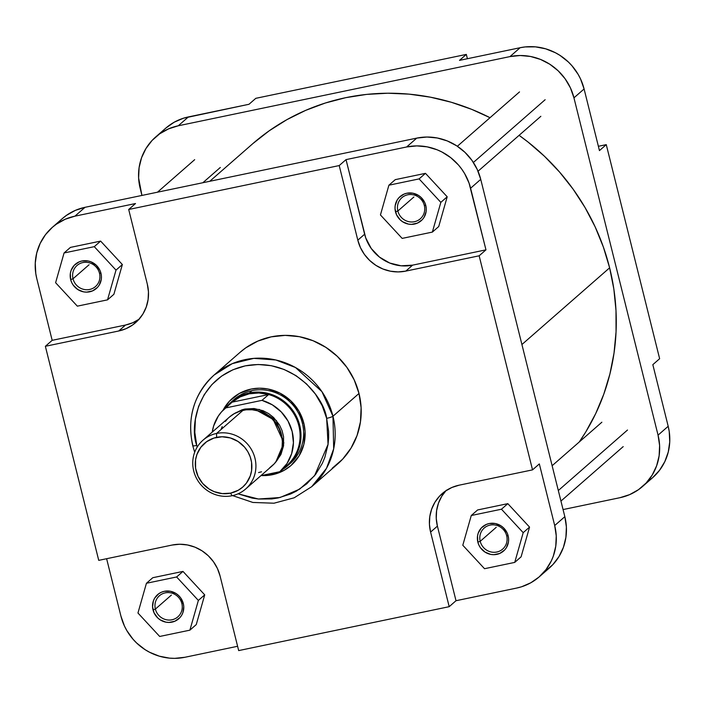 <?xml version="1.0" encoding="UTF-8"?>
<svg xmlns="http://www.w3.org/2000/svg" width="705" height="705" viewBox="0 0 705 705"><rect width="100%" height="100%" fill="white"/><g stroke="black" fill="none" stroke-linecap="round" stroke-linejoin="round"><path stroke-width="1.06" d="M155.629 137.017L165.772 128.151A54.021 51.571 -131.2 0 1 188.394 116.924L178.25 125.79L509.979 56.594L520.114 47.72L459.51 60.366L466.322 54.408L255.809 98.321L248.997 104.278L188.394 116.924L178.25 125.79A54.021 51.571 48.8 0 0 155.629 137.017A54.021 51.571 48.8 0 0 140.163 188.323L141.934 195.435L138.612 177.995L139.096 167.658L141.573 157.7L145.961 148.517L152.086 140.445L159.709 133.809L168.548 128.865L178.25 125.79L509.979 56.594L520.184 55.51L530.495 56.47L540.515 59.423L549.856 64.261L558.166 70.8L565.119 78.793L570.442 87.922L573.949 97.836L584.092 88.971L599.453 150.597L584.092 88.971L580.585 79.057L578.135 74.369L571.966 65.768L568.3 61.934L559.99 55.395L555.425 52.752L545.705 48.83L535.492 46.865L525.181 46.927L520.114 47.72L459.51 60.366L466.322 54.408L467.397 58.718L466.322 54.408L255.809 98.321L248.997 104.278L183.45 118.211L174.135 122.247L165.86 128.063M648.644 480.801L652.627 477.682L659.536 470.297L664.815 461.625L668.261 452.011L669.75 441.806L669.212 431.425L668.19 426.287L652.83 364.661L668.19 426.287L658.056 435.152L659.598 445.481L659.122 455.827L656.637 465.776L652.257 474.967L646.133 483.031L638.501 489.667L629.662 494.619L619.959 497.695L563.066 509.565L619.959 497.695A54.021 51.571 48.8 0 0 642.581 486.468L652.724 477.602A54.021 51.571 -131.2 0 0 668.19 426.287L658.056 435.152L573.949 97.836L658.056 435.152A54.021 51.571 48.8 0 1 642.581 486.468M659.633 358.704L606.265 144.64L598.378 146.287L606.265 144.64L659.633 358.704L652.83 364.661L659.633 358.704M599.453 150.597L606.265 144.64L599.453 150.597M573.949 97.836L584.092 88.971A54.021 51.571 -131.2 0 0 520.114 47.72L509.979 56.594A54.021 51.571 48.8 0 1 573.949 97.836M609.622 267.829L521.92 344.525L609.622 267.829L613.843 289.024L615.994 310.429L616.055 331.861L614.02 353.09L609.922 373.923L603.797 394.157L595.699 413.597L585.705 432.059L579.254 441.991A222.842 212.743 -131.2 0 0 609.622 267.829A222.842 212.743 -131.2 0 0 519.091 135.334L527.975 141.996L544.489 156.299L559.603 172.099L573.174 189.248L585.062 207.578L595.17 226.913L603.374 247.058L609.622 267.829M252.795 143.653L269.231 130.778L286.926 119.638L305.688 110.359L325.357 103.009L345.732 97.678L366.626 94.4L387.829 93.219L409.138 94.144L430.358 97.167L451.271 102.251L471.689 109.354L490.019 117.7A222.842 212.743 -131.2 0 0 252.408 143.996L209.764 181.291M506.684 535.8A14.012 13.377 -131.2 0 0 490.09 525.102A14.012 13.377 -131.2 0 0 480.211 541.325L477.84 542.119A16.039 15.307 48.8 0 1 489.155 523.551A16.039 15.307 48.8 0 1 508.146 535.8L506.684 535.8A14.012 13.377 48.8 0 1 502.674 549.107A14.012 13.377 48.8 0 1 480.211 541.325A14.012 13.377 48.8 0 1 484.22 528.019A14.012 13.377 48.8 0 1 506.684 535.8L508.146 535.8L508.605 538.867L508.464 541.933L506.428 547.618L504.604 550.015L499.722 553.451L493.808 554.685L490.742 554.403L484.996 552.086L480.466 547.776L478.889 545.062L477.84 542.119L477.532 535.985L478.263 533.024L481.383 527.904L486.274 524.467L489.155 523.551L495.245 523.515L500.991 525.833L503.458 527.772L507.107 532.857L508.146 535.8A16.039 15.307 48.8 0 1 496.84 554.368A16.039 15.307 48.8 0 1 477.84 542.119L480.211 541.325L496.25 527.296L480.211 541.325A14.012 13.377 -131.2 0 0 496.805 552.024A14.012 13.377 -131.2 0 0 506.684 535.8M181.855 603.559A14.012 13.377 -131.2 0 0 165.261 592.861A14.012 13.377 -131.2 0 0 155.382 609.085L153.011 609.878A16.039 15.307 48.8 0 1 164.318 591.31A16.039 15.307 48.8 0 1 183.309 603.559L181.855 603.559A14.012 13.377 48.8 0 1 177.836 616.866A14.012 13.377 48.8 0 1 155.382 609.085A14.012 13.377 48.8 0 1 159.392 595.778A14.012 13.377 48.8 0 1 181.855 603.559L183.309 603.559L183.767 606.626L182.895 612.654L181.59 615.377L179.775 617.774L174.884 621.211L168.971 622.445L165.913 622.163L160.167 619.845L157.7 617.906L154.051 612.821L152.553 606.811L153.426 600.783L154.73 598.06L158.81 593.698L161.436 592.226L164.318 591.31L170.407 591.275L176.162 593.592L178.621 595.531L180.691 597.902L183.309 603.559A16.039 15.307 48.8 0 1 172.002 622.127A16.039 15.307 48.8 0 1 153.011 609.878L155.382 609.085L171.421 595.055L155.382 609.085A14.012 13.377 -131.2 0 0 171.967 619.783A14.012 13.377 -131.2 0 0 181.855 603.559M99.493 273.249A14.012 13.377 -131.2 0 0 82.899 262.551A14.012 13.377 -131.2 0 0 73.02 278.775L70.659 279.568A16.039 15.307 48.8 0 1 81.965 261A16.039 15.307 48.8 0 1 100.956 273.249L99.493 273.249A14.012 13.377 48.8 0 1 95.483 286.556A14.012 13.377 48.8 0 1 73.02 278.775A14.012 13.377 48.8 0 1 77.039 265.468A14.012 13.377 48.8 0 1 99.493 273.249L100.956 273.249L101.414 276.316L101.273 279.383L99.238 285.067L97.413 287.464L92.531 290.901L86.618 292.134L83.56 291.852L77.806 289.535L73.276 285.225L71.698 282.511L70.659 279.568L70.341 273.434L71.073 270.482L74.192 265.353L79.083 261.916L81.965 261L88.055 260.965L91.033 261.846L96.268 265.221L99.916 270.306L100.956 273.249A16.039 15.307 48.8 0 1 89.65 291.817A16.039 15.307 48.8 0 1 70.659 279.568L73.02 278.775L89.059 264.745L73.02 278.775A14.012 13.377 -131.2 0 0 89.614 289.473A14.012 13.377 -131.2 0 0 99.493 273.249M424.331 205.49A14.012 13.377 -131.2 0 0 407.737 194.791A14.012 13.377 -131.2 0 0 397.858 211.015L395.487 211.808A16.039 15.307 48.8 0 1 406.803 193.24A16.039 15.307 48.8 0 1 425.794 205.49L424.331 205.49A14.012 13.377 48.8 0 1 420.321 218.797A14.012 13.377 48.8 0 1 397.858 211.015A14.012 13.377 48.8 0 1 401.868 197.708A14.012 13.377 48.8 0 1 424.331 205.49L425.794 205.49L426.252 208.557L426.111 211.623L424.066 217.307L422.251 219.704L417.36 223.141L411.447 224.375L408.389 224.093L402.643 221.775L400.176 219.837L396.527 214.752L395.029 208.742L395.17 205.675L397.206 199.991L399.03 197.594L403.912 194.157L406.803 193.24L412.892 193.205L418.638 195.523L421.105 197.462L424.754 202.547L425.794 205.49A16.039 15.307 48.8 0 1 414.478 224.058A16.039 15.307 48.8 0 1 395.487 211.808L397.858 211.015L413.897 196.986L397.858 211.015A14.012 13.377 -131.2 0 0 414.452 221.714A14.012 13.377 -131.2 0 0 424.331 205.49M231.54 401.762A42.547 40.617 48.8 0 1 249.358 392.923L249.262 393.804L249.358 392.923A42.547 40.617 48.8 0 1 296.038 415.686A42.547 40.617 48.8 0 1 287.561 465.811A42.547 40.617 48.8 0 1 281.683 470.05A42.547 40.617 -131.2 0 0 297.642 419.105A42.547 40.617 -131.2 0 0 249.358 392.923L251.976 390.64L249.358 392.923A42.547 40.617 -131.2 0 0 226.561 407.023A42.547 40.617 48.8 0 1 231.54 401.762L234.157 399.479A42.547 40.617 48.8 0 1 302.357 423.123L303.811 423.115A44.565 42.547 48.8 0 1 261.405 475.549L272.386 474.712L284.141 470.323L290.971 465.52L299.026 455.968L303.873 444.335L305.089 431.636L303.811 423.115L298.902 411.068L290.786 400.81L280.167 393.231L267.962 388.984L259.458 388.199L251.033 389.089L239.268 393.478L229.442 401.18L223.036 410.239A44.565 42.547 48.8 0 1 266.569 388.746A44.565 42.547 48.8 0 1 303.811 423.115L302.357 423.123A42.547 40.617 -131.2 0 0 273.188 391.839A42.547 40.617 -131.2 0 0 232.879 400.651M194.686 452.249L192.738 445.692A5.402 0.758 -14 0 0 196.766 445.445L197.197 447.085L196.766 445.445C189.345 426.675 197.4 376.796 245.243 365.869C293.536 356.739 324.441 398.492 326.653 418.356L328.054 444.361L314.562 475.734L299.634 489.164L280.026 497.518L258.4 499.008L238.07 493.817L252.073 498.091L258.612 499.025L271.725 498.946L278.175 497.941L290.531 494.029L296.32 491.165L306.842 483.753L315.637 474.35L322.352 463.326L324.855 457.325L328.01 444.661L328.636 438.105L328.618 431.495L326.653 418.356A5.402 0.758 -14 0 0 332.963 416.232A5.402 0.758 166 0 1 326.653 418.356L322.194 405.736L315.408 394.113L306.56 383.952L295.985 375.624L284.097 369.473L271.346 365.71L258.233 364.494L245.243 365.869L232.888 369.781L221.643 376.073L211.941 384.525L204.15 394.782L198.563 406.477L195.408 419.149L194.8 432.306L196.766 445.445A5.402 0.758 166 0 1 192.738 445.71A5.402 0.758 166 0 1 192.879 445.454A74.148 70.782 48.8 0 1 214.108 375.034A74.148 70.782 48.8 0 1 332.963 416.232A74.148 70.782 48.8 0 1 311.733 486.653L326.494 468.314L333.685 448.829L332.963 416.232L358.995 393.469L332.963 416.232L321.938 391.654L295.492 367.517L275.875 359.991L253.826 358.369L232.245 363.657L214.108 375.034L240.132 352.271A74.148 70.782 -131.2 0 1 358.995 393.469L354.183 379.854L346.86 367.323L337.316 356.36L325.921 347.389L313.099 340.744L299.343 336.682L285.19 335.377L271.187 336.858L257.863 341.079L245.737 347.865L239.876 352.491M232.615 495.615L252.866 502.453L273.989 503.211L294.188 497.792L311.733 486.653L337.757 463.89A74.148 70.782 -131.2 0 0 358.995 393.469L361.11 407.649L360.458 421.837L357.056 435.505L351.028 448.116L342.63 459.184L332.161 468.296M545.291 571.191L552.914 564.555L559.039 556.483L563.427 547.3L565.904 537.342L566.388 527.005L564.837 516.677L480.739 179.361L470.605 188.226L485.965 249.852L412.601 265.15L401.075 265.794L389.706 263.027L379.466 257.096L371.253 248.504L365.763 237.99L346.023 159.621L406.626 146.975L416.831 145.9L427.142 146.851L437.162 149.804L441.938 151.998L450.812 157.717L458.479 165.014L461.766 169.174L464.648 173.615L469.089 183.185L485.965 249.852L479.153 255.8L532.531 469.874L459.166 485.172L451.887 487.481L445.26 491.191L439.541 496.17L434.941 502.216L431.654 509.107L429.794 516.58L429.433 524.335L430.596 532.081L449.191 606.679L238.678 650.592L220.075 575.994L217.448 568.547L213.448 561.709L208.239 555.716L202.009 550.808L195.003 547.177L187.486 544.965L179.749 544.242L172.099 545.053L98.735 560.36L45.367 346.296L118.722 330.989L126.01 328.68L132.637 324.97L138.356 319.991L142.948 313.945L146.235 307.054L148.094 299.59L148.455 291.835L147.301 284.08L128.698 209.482L339.211 165.569L357.814 240.167L360.44 247.614L364.441 254.461L369.658 260.445L375.888 265.353L382.894 268.984L390.411 271.196L398.14 271.918L405.798 271.108L479.153 255.8L532.531 469.874L539.334 463.916L554.703 525.542L556.245 535.87L555.769 546.208L553.293 556.166L551.328 560.88L546.049 569.543L539.14 576.937L530.865 582.753L521.55 586.789L516.606 588.076L456.003 600.722L437.408 526.124L436.245 518.378L436.606 510.623L438.466 503.15L441.753 496.267L446.344 490.213M438.73 226.534L447.199 196.792L425.467 173.342L395.267 179.643L425.467 173.342L419.105 178.903L388.904 185.203L380.436 214.946L402.167 238.396L432.368 232.095L440.837 202.353L419.105 178.903L388.904 185.203L395.267 179.643L388.904 185.203L380.436 214.946L402.167 238.396L432.368 232.095L438.73 226.534L432.368 232.095L440.837 202.353L447.199 196.792L438.73 226.534M139.44 319.012L132.813 322.731L125.534 325.031L52.17 340.339L36.81 278.713L35.788 273.575L35.25 263.194L36.739 252.989L40.185 243.375L45.464 234.703L52.373 227.318L56.356 224.199L65.195 219.246L74.906 216.171L135.51 203.534L128.698 209.482L339.211 165.569L346.023 159.621L406.626 146.975L416.77 138.109L85.041 207.305L75.338 210.381L66.499 215.333L62.234 218.7M113.893 294.293L122.362 264.551L100.63 241.101L70.43 247.402L100.63 241.101L94.276 246.662L64.076 252.963L55.607 282.705L77.338 306.155L107.539 299.854L116.008 270.112L94.276 246.662L64.076 252.963L70.43 247.402L64.076 252.963L55.607 282.705L77.338 306.155L107.539 299.854L113.893 294.293L107.539 299.854L116.008 270.112L122.362 264.551L113.893 294.293M237.603 646.282L184.886 657.28L174.681 658.355L169.508 658.135L159.295 656.17L149.575 652.248L145.01 649.605L136.7 643.066L133.034 639.232L126.865 630.631L124.415 625.943L120.907 616.029L106.622 558.712L120.907 616.029A54.021 51.571 48.8 0 0 184.886 657.28L237.603 646.282M196.246 624.604L204.714 594.861L182.983 571.411L152.782 577.712L182.983 571.411L176.629 576.972L146.428 583.273L137.96 613.015L159.691 636.465L189.892 630.164L198.361 600.422L176.629 576.972L146.428 583.273L152.782 577.712L146.428 583.273L137.96 613.015L159.691 636.465L189.892 630.164L196.246 624.604L189.892 630.164L198.361 600.422L204.714 594.861L196.246 624.604M521.083 556.844L529.552 527.102L507.82 503.652L477.62 509.953L507.82 503.652L501.466 509.213L471.266 515.514L462.797 545.256L484.529 568.706L514.729 562.405L523.198 532.663L501.466 509.213L471.266 515.514L477.62 509.953L471.266 515.514L462.797 545.256L484.529 568.706L514.729 562.405L521.083 556.844L514.729 562.405L523.198 532.663L529.552 527.102L521.083 556.844M52.276 227.398A54.021 51.571 48.8 0 1 74.906 216.171L85.041 207.305A54.021 51.571 -131.2 0 0 62.419 218.532L52.276 227.398A54.021 51.571 48.8 0 0 36.81 278.713L52.17 340.339L45.367 346.296L98.735 560.36L172.099 545.053A40.52 38.678 48.8 0 1 220.075 575.994L238.678 650.592L449.191 606.679L430.596 532.081A40.52 38.678 48.8 0 1 442.194 493.597A40.52 38.678 48.8 0 1 459.166 485.172L532.531 469.874L539.334 463.916L554.703 525.542L564.837 516.677L480.739 179.361L477.232 169.438L471.901 160.308L464.947 152.324L456.646 145.785L447.296 140.938L437.285 137.986L426.974 137.026L416.77 138.109L85.041 207.305L74.906 216.171L135.51 203.534L128.698 209.482L147.301 284.08A40.52 38.678 48.8 0 1 135.695 322.564A40.52 38.678 48.8 0 1 118.722 330.989L125.534 325.031A40.52 38.678 -131.2 0 0 138.92 319.383M288.839 464.639A42.547 40.617 -131.2 0 0 302.357 423.123A42.547 40.617 48.8 0 1 290.169 463.529L287.561 465.811M445.789 490.83A40.52 38.678 -131.2 0 0 437.408 526.124L430.596 532.081L437.408 526.124L456.003 600.722L449.191 606.679L456.003 600.722L516.606 588.076A54.021 51.571 48.8 0 0 539.228 576.849A54.021 51.571 48.8 0 0 554.703 525.542L564.837 516.677A54.021 51.571 -131.2 0 1 549.371 567.983L539.228 576.849M416.77 138.109L406.626 146.975A54.021 51.571 48.8 0 1 470.605 188.226L480.739 179.361A54.021 51.571 -131.2 0 0 416.77 138.109M45.367 346.296L52.17 340.339L125.534 325.031L118.722 330.989L45.367 346.296M405.798 271.108L412.601 265.15L485.965 249.852L479.153 255.8L405.798 271.108A40.52 38.678 48.8 0 1 357.814 240.167L364.626 234.219A40.52 38.678 -131.2 0 0 412.601 265.15L405.798 271.108M339.211 165.569L346.023 159.621L364.626 234.219L357.814 240.167L339.211 165.569M529.552 527.102L523.198 532.663L501.466 509.213L507.82 503.652L529.552 527.102M204.714 594.861L198.361 600.422L176.629 576.972L182.983 571.411L204.714 594.861M122.362 264.551L116.008 270.112L94.276 246.662L100.63 241.101L122.362 264.551M447.199 196.792L440.837 202.353L419.105 178.903L425.467 173.342L447.199 196.792M244.943 409.032L245.084 409.94L244.943 409.032L242.018 409.799L233.796 413.888L244.943 409.032L259.387 409.473L276.43 420.577L283.851 442.916L275.84 461.96L280.925 454.505L283.569 445.789L283.542 436.571L282.035 430.535L279.4 424.851L273.558 417.466L268.623 413.588L263.08 410.707L254.073 408.521L244.943 409.032M216.567 433.452L216.62 437.356A29.037 27.724 48.8 0 1 251.006 459.528A29.037 27.724 48.8 0 1 230.535 493.147L232.095 495.721A32.412 30.941 -131.2 0 0 254.954 458.197A32.412 30.941 -131.2 0 0 216.567 433.452A32.412 30.941 48.8 0 1 252.134 450.795A32.412 30.941 48.8 0 1 245.675 488.988A32.412 30.941 48.8 0 1 232.095 495.721A32.412 30.941 48.8 0 1 196.536 478.387A32.412 30.941 48.8 0 1 202.996 440.193A32.412 30.941 48.8 0 1 216.567 433.452L243.049 410.292L216.567 433.452A32.412 30.941 -131.2 0 0 193.716 470.975A32.412 30.941 -131.2 0 0 232.095 495.721L230.535 493.147L222.269 493.606L214.117 491.623L209.094 489.023L202.661 483.445L198.026 476.307L195.593 468.208L195.576 459.863L196.906 454.513L200.802 447.322L206.653 441.674L213.968 438.052L222.11 436.774L230.376 437.955L238.052 441.48L244.494 447.058L247.807 451.676L250.196 456.822L251.562 462.286L251.579 470.64L250.249 475.99L246.353 483.181L242.643 487.155L238.193 490.283L230.535 493.147A29.037 27.724 48.8 0 1 196.149 470.975A29.037 27.724 48.8 0 1 216.62 437.356L216.567 433.452M277.497 472.191A42.547 40.617 48.8 0 1 269.742 474.659A42.547 40.617 -131.2 0 0 277.497 472.191M225.071 408.327A41.868 39.974 48.8 0 1 225.477 407.975L232.139 402.15A41.868 39.974 -131.2 0 0 231.725 402.502L225.071 408.327A41.868 39.974 48.8 0 0 212.249 432.094L213.615 426.031L218.277 416.126L221.59 411.79L232.139 402.15A41.868 39.974 48.8 0 1 249.262 393.804A41.868 39.974 48.8 0 1 268.649 394.536A41.868 39.974 48.8 0 1 298.841 425.767A41.868 39.974 48.8 0 1 286.442 465.89M269.319 474.236L269.742 474.659L269.319 474.236A41.868 39.974 48.8 0 1 264.208 474.959L274.263 472.861A41.868 39.974 48.8 0 1 269.319 474.236M282.176 439.056A30.729 29.337 -131.2 0 0 257.343 410.662L273.17 419.457L282.176 439.056M245.675 488.988L272.156 465.829A32.412 30.941 -131.2 0 0 278.616 427.635A32.412 30.941 -131.2 0 0 243.049 410.292A32.412 30.941 -131.2 0 0 229.477 417.034L202.996 440.193M261.987 400.352A41.868 39.974 48.8 0 1 292.117 431.319A41.868 39.974 48.8 0 1 280.193 471.354A41.868 39.974 48.8 0 1 279.779 471.707L260.929 475.646L279.779 471.707L286.979 463.564L291.641 453.659L293.421 442.731L292.178 431.592L288.019 421.061L281.242 411.923L272.341 404.846L261.987 400.352L225.477 407.975L261.987 400.352L268.649 394.536L261.987 400.352M280.193 471.354L286.847 465.538A41.868 39.974 -131.2 0 0 298.77 425.494A41.868 39.974 -131.2 0 0 268.649 394.536L258.946 392.993L249.262 393.804L240.149 396.915L232.139 402.15L268.649 394.536L232.139 402.15M269.707 467.75L274.28 463.767L277.955 458.929L280.59 453.421L282.07 447.446L282.361 441.242L281.436 435.038L279.33 429.089L276.131 423.617L271.963 418.823L264.243 413.306L258.4 410.962L252.275 409.781L246.089 409.817L240.088 411.068L234.501 413.491L229.53 416.981M227.345 419.087L225.388 421.414M222.216 426.613L221.044 429.442M258.576 472.57L261.537 471.786M261.581 475.505A42.547 40.617 -131.2 0 0 269.742 474.659A42.547 40.617 48.8 0 1 261.581 475.505M220.312 167.473L202.864 182.727L220.312 167.473M545.141 99.713L473.381 162.467L545.141 99.713M627.503 430.024L558.325 490.521L627.503 430.024M192.738 445.692C186.763 417.677 193.893 394.121 214.108 375.034M157.479 192.192L194.677 159.665M478.034 171.244L540.85 116.307M457.369 146.252L519.514 91.906M560.951 501.061L623.202 446.618M552.138 465.705L601.867 422.216"/></g></svg>
